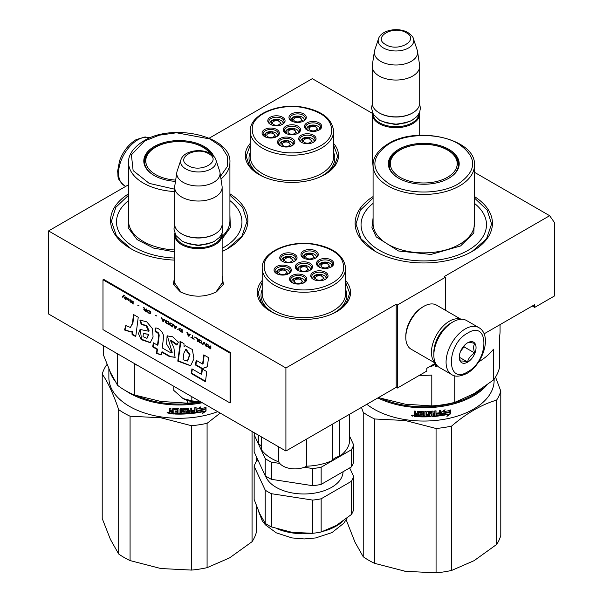 <?xml version="1.0" encoding="UTF-8"?>
<svg xmlns="http://www.w3.org/2000/svg" width="603" height="603" viewBox="0 0 603 603"><rect width="100%" height="100%" fill="white"/><g stroke="black" fill="none" stroke-linecap="round" stroke-linejoin="round"><path stroke-width="0.9" d="M222.138 276.023L223.404 284.443L216.462 291.875C204.425 297.588 192.387 297.588 180.35 291.875L173.4 284.435L174.674 276.023M474.463 172.3L549.65 215.701L444.155 276.611L445.353 277.297L397.4 304.982L396.201 304.289L285.912 367.966L48.557 230.926L128.537 184.752M372.255 113.289L312.286 78.661L209.203 138.185M373.084 167.016L372.232 155.039M333.617 143.461A46.619 26.916 180 0 1 324.874 174.523L324.874 174.523A46.619 26.916 180 0 1 258.943 174.523A46.619 26.916 180 0 1 250.207 143.461M345.602 280.493A46.619 26.916 180 0 1 336.866 311.563L336.866 311.563A46.619 26.916 180 0 1 270.928 311.563A46.619 26.916 180 0 1 262.192 280.493M474.463 196.578A68.659 39.64 180 0 1 472.33 251.345L472.33 251.345A68.659 39.64 180 0 1 375.224 251.345A68.659 39.64 180 0 1 373.084 196.578M229.916 193.812A68.659 39.64 180 0 1 227.776 248.579L227.776 248.579A68.659 39.64 180 0 1 222.138 251.489M174.674 260.104A68.659 39.64 180 0 1 130.67 248.579A68.659 39.64 180 0 1 128.537 193.812M549.65 215.701L554.443 222.522L554.443 295.99L534.665 307.409L534.665 304.643L484.073 333.843M285.912 367.966L285.912 451.021L48.557 313.982L48.557 230.926M285.912 451.021L396.201 387.345L396.201 304.289M396.201 387.345L397.4 388.038L397.4 304.982M445.353 310.228L445.353 277.297M397.4 388.038L426.773 371.079L426.773 368.312L435.509 363.27M373.084 165.719L372.232 160.594M180.975 292.221L174.569 282.837L174.674 281.571M222.138 281.571L222.243 282.837L215.844 292.221M534.665 307.409L532.268 306.023M229.916 195.229L242.61 207.326L247.034 221.241L241.954 236.112L227.474 248.753M130.972 248.753L116.492 236.112L111.412 221.241L115.836 207.326L128.537 195.229M345.602 282.325L349.672 293.216L346.265 303.219L336.564 311.736M271.237 311.736L261.529 303.219L258.122 293.216L262.192 282.325M333.617 145.285L337.68 156.185L334.281 166.179L324.572 174.697M259.245 174.697L249.536 166.179L246.137 156.185L250.207 145.285M474.463 198.003L487.164 210.093L491.588 224.007L486.508 238.878L472.028 251.519M375.526 251.519L361.046 238.878L355.966 224.007L360.39 210.093L373.084 198.003M478.812 327.587L466.586 320.532A27.127 15.663 120 0 0 453.026 321.874L452.069 322.424A25.771 14.879 120 0 0 433.843 353.984L433.843 355.092A27.127 15.663 120 0 0 439.466 367.513L451.692 374.569C455.122 377.033 460.202 376.641 466.948 373.393C482.724 364.762 492.726 335.509 478.812 327.587A27.127 15.663 120 0 0 465.252 328.929A27.127 15.663 120 0 0 447.532 352.838A27.127 15.663 120 0 0 451.692 374.569M452.069 322.424L453.026 321.874A27.127 15.663 120 0 0 433.843 355.092M467.649 371.84C489.304 360.541 489.304 319.386 467.649 333.082C446.001 344.388 446.001 385.543 467.649 371.84M467.649 362.154A11.864 6.852 120 0 0 476.046 347.622A11.864 6.852 120 0 0 467.649 342.775A11.864 6.852 120 0 0 459.26 357.308A11.864 6.852 120 0 0 467.649 362.154M459.282 356.599L460.375 361.363C461.287 360.722 463.684 360.933 467.566 362.004C468.478 358.167 470.875 355.182 474.757 353.056C473.272 349.001 473.272 345.805 474.757 343.469C470.875 342.398 468.478 342.18 467.566 342.821M474.757 353.056L464.054 346.876L464.054 345.783M460.7 351.052L464.054 346.876M467.566 362.004L459.343 357.255M460.707 351.036A10.176 5.872 120 0 0 462.938 347.162M451.33 322.869A23.736 13.703 120 0 0 450.629 323.253A23.736 13.703 120 0 0 433.843 352.325A23.736 13.703 120 0 0 433.859 353.132M460.782 319.289A25.432 14.683 120 0 0 449.431 321.18A25.432 14.683 120 0 0 431.447 352.325A25.432 14.683 120 0 0 435.479 363.104M461.024 319.273L436.489 305.11A25.432 14.683 120 0 0 423.773 306.369L422.575 307.063A23.736 13.703 120 0 0 405.796 336.127L405.796 337.514A25.432 14.683 120 0 0 411.058 349.152L435.592 363.315M422.575 307.063L423.773 306.369A25.432 14.683 120 0 0 405.796 337.514M419.56 112.49A23.736 13.703 180 0 1 419.696 113.959A23.736 13.703 180 0 1 405.05 126.622A23.736 13.703 180 0 1 379.181 123.653A23.736 13.703 -0 0 1 372.232 113.959A23.736 13.703 -0 0 1 372.368 112.49M419.017 113.643A23.057 13.311 180 0 1 404.598 125.748A23.057 13.311 180 0 1 379.664 122.824A23.057 13.311 -0 0 1 372.91 113.643M412.505 112.995A23.057 13.311 180 0 1 412.271 113.13A23.057 13.311 180 0 1 379.664 113.13L379.181 112.851L379.664 113.13M419.696 66.345L419.696 103.166A23.736 13.703 180 0 1 412.746 112.851A23.736 13.703 180 0 1 379.181 112.851L379.181 112.851A23.736 13.703 -0 0 1 372.232 103.166L372.232 66.345A23.736 13.703 -0 0 0 379.181 76.031A23.736 13.703 180 0 0 405.05 79.001A23.736 13.703 180 0 0 419.696 66.345A23.736 13.703 180 0 0 419.613 65.154L417.532 51.413A21.655 12.505 180 0 1 405.11 63.835A21.655 12.505 180 0 1 380.651 61.34A21.655 12.505 -0 0 1 374.395 51.413L372.322 65.154A23.736 13.703 -0 0 0 372.232 66.345M413.424 38.765C413.243 37.092 411.404 35.027 407.922 32.57C398.643 26.984 381.277 29.713 378.503 38.765A17.781 10.266 0 0 0 383.387 47.969A17.781 10.266 -0 0 0 404.304 49.778A17.781 10.266 -0 0 0 413.424 38.765L417.223 50.132A21.655 12.505 180 0 1 417.532 51.413M378.503 38.765L374.704 50.132A21.655 12.505 -0 0 0 374.395 51.413M222.002 233.467A23.736 13.703 180 0 1 222.138 234.944A23.736 13.703 180 0 1 207.485 247.599A23.736 13.703 180 0 1 181.624 244.63A23.736 13.703 -0 0 1 174.674 234.944A23.736 13.703 -0 0 1 174.81 233.467M221.459 234.62A23.057 13.311 180 0 1 207.04 246.733A23.057 13.311 180 0 1 182.098 243.8A23.057 13.311 -0 0 1 175.352 234.62M214.947 233.972A23.057 13.311 180 0 1 214.706 234.115A23.057 13.311 180 0 1 182.098 234.115L181.624 233.836L182.098 234.115M222.138 187.322L222.138 224.143A23.736 13.703 180 0 1 215.188 233.836A23.736 13.703 180 0 1 181.624 233.836L181.624 233.836A23.736 13.703 -0 0 1 174.674 224.143L174.674 187.322A23.736 13.703 -0 0 0 181.624 197.015A23.736 13.703 180 0 0 207.485 199.985A23.736 13.703 180 0 0 222.138 187.322A23.736 13.703 180 0 0 222.047 186.131L219.974 172.398A21.655 12.505 180 0 1 207.553 184.812A21.655 12.505 180 0 1 183.093 182.325A21.655 12.505 -0 0 1 176.837 172.398L174.757 186.131A23.736 13.703 -0 0 0 174.674 187.322M215.866 159.75C215.686 158.069 213.846 156.004 210.357 153.546C201.078 147.969 183.719 150.697 180.945 159.75A17.781 10.266 0 0 0 185.83 168.953A17.781 10.266 -0 0 0 206.746 170.762A17.781 10.266 -0 0 0 215.866 159.75L219.665 171.116A21.655 12.505 180 0 1 219.974 172.398M180.945 159.75L177.146 171.116A21.655 12.505 -0 0 0 176.837 172.398M173.822 386.304L173.822 390.442L183.011 398.53A22.04 12.723 0 0 0 201.101 402.05M183.011 398.53L191.822 400.829L201.003 401.997M191.822 396.691L191.822 400.829M500.068 324.618L500.068 331.288A76.287 44.049 180 0 1 499.646 335.924L499.646 366.745A76.287 44.049 0 0 1 493.488 379.996L474.124 393.578L454.76 402.359A76.287 44.049 180 0 1 431.801 405.909L405.344 404.214L378.888 397.724A76.287 44.049 180 0 1 378.511 397.565M431.801 405.909L431.801 375.089A76.287 44.049 180 0 1 419.53 375.262M378.888 397.339L378.888 397.724M478.669 361.875A76.287 44.049 180 0 0 493.488 349.175L493.488 379.996M454.76 375.79L454.76 402.359M373.084 203.369A62.727 36.218 180 0 0 383.003 252.22A62.727 36.218 180 0 0 468.132 250.305A62.727 36.218 0 0 0 474.463 203.369M389.139 166.006A34.755 20.065 180 0 1 389.508 164.31M448.587 178.398A34.755 20.065 0 0 0 458.529 164.348A34.755 20.065 0 0 0 437.077 145.805A34.755 20.065 0 0 0 399.201 150.162A34.755 20.065 0 0 0 389.018 164.348A34.755 20.065 0 0 0 398.96 178.398M458.039 164.31A34.755 20.065 180 0 1 458.408 166.006M448.828 178.262A35.434 20.457 0 0 0 448.828 178.254A35.434 20.457 0 0 0 448.828 149.325A35.434 20.457 0 0 0 398.719 149.325A35.434 20.457 0 0 0 398.719 178.254A35.434 20.457 0 0 0 448.828 178.262M458.423 183.794C477.455 170.423 477.41 157.066 458.288 143.718C440.213 132.818 407.1 132.864 389.131 143.793C370.099 157.164 370.144 170.521 389.259 183.87C407.334 194.769 440.446 194.724 458.423 183.794M474.463 217.887L473.822 232.954L460.579 245.949L430.994 254.458L398.5 250.969L376.197 236.881L371.961 227.527L373.084 217.887M434.688 363.745L434.688 364.242L430.964 366.27M434.786 363.684L434.688 364.242M432.245 364.868L431.024 366.654L434.786 364.627M435.562 363.3L435.562 366.496L436.806 366.375L436.806 365.207M436.693 365.064L436.693 365.991L435.456 366.111M436.067 428.484L436.067 572.85L405.344 571.297L374.621 563.345L374.621 418.979L405.344 420.532L436.067 428.484A77.983 45.021 -0 0 0 451.632 426.08C466.624 413.191 481.624 404.538 496.616 400.106A77.983 45.021 0 0 0 500.784 391.121L495.538 377.056M374.621 563.345A77.983 45.021 180 0 1 363.232 556.765L355.001 542.225L346.763 521.293L346.763 518.776M363.232 556.765L363.232 412.399L361.468 407.402M436.067 572.85A77.983 45.021 0 0 0 451.632 570.446L474.124 560.654L496.616 544.471L496.616 400.106M451.632 570.446L451.632 426.08M496.616 544.471A77.983 45.021 0 0 0 500.784 535.487L500.784 391.121M482.294 388.422A69.677 40.228 -0 0 1 405.744 405.442A69.677 40.228 180 0 1 381.541 398.575M377.877 397.927A70.355 40.62 180 0 0 405.563 406.377A70.355 40.62 -0 0 0 486.757 385.242M494.128 379.144L494.128 380.425A70.355 40.62 -0 0 1 405.563 419.665A70.355 40.62 180 0 1 366.85 404.296M374.621 418.979A77.983 45.021 180 0 1 363.232 412.399M405.344 571.297A71.207 41.11 180 0 1 404.605 571.177M444.162 411.171A69.677 40.228 -0 0 1 443.687 411.254L443.883 411.63L445.067 409.708L441.396 412.083L441.396 415.603L442.7 413.515A70.355 40.62 -0 0 0 449.16 412.271L450.064 409.957M442.7 413.515L442.519 413.138A69.677 40.228 -0 0 0 448.918 411.909M441.223 415.218L442.519 413.138M443.687 411.254L444.343 410.183M443.883 411.63A70.355 40.62 -0 0 0 450.32 410.319L449.047 412.075L450.328 409.897M448.135 414.382L446.936 416.372L450.584 413.801L450.584 410.259L449.295 412.437A70.355 40.62 -0 0 1 442.836 413.688L441.66 415.557A70.355 40.62 -0 0 0 448.135 414.382L447.901 414.012A69.677 40.228 -0 0 1 441.946 415.113M418.271 416.379A69.677 40.228 -0 0 1 414.789 416.168L414.698 416.552L414.163 416.085L414.163 414.547L414.954 413.975L414.163 413.274L414.261 411.065M414.163 413.274L414.163 411.058L415.437 411.156L415.437 413.108L415.972 413.568L417.246 413.643L417.246 411.691L417.773 411.291A70.355 40.62 -0 0 0 423.035 411.434L423.57 411.872L423.57 415.866L424.829 415.866L424.829 411.434L426.08 411.419L426.057 415.459A69.677 40.228 -0 0 0 426.08 415.459M417.261 411.6L417.773 411.291M426.08 415.844A70.355 40.62 -0 0 0 429.705 415.723L429.645 414.314A69.677 40.228 -0 0 1 427.369 414.397L426.849 413.982M429.705 414.698A70.355 40.62 -0 0 1 427.406 414.789L427.369 414.397M427.406 414.789L426.879 414.374L426.879 411.826L427.406 411.389A70.355 40.62 -0 0 0 432.607 411.118L433.127 411.51L433.037 413.07A69.677 40.228 -0 0 0 433.127 413.063M433.127 413.462A70.355 40.62 -0 0 0 434.771 413.319L434.771 410.937L436.014 410.824L436.014 415.248L435.894 410.831M436.014 415.248A70.355 40.62 -0 0 0 439.195 414.879L439.24 413.447A69.677 40.228 -0 0 1 436.519 413.779M440.461 410.281L440.627 415.279L440.627 410.259L439.391 410.424L439.391 412.806A70.355 40.62 -0 0 1 436.519 413.145L436.519 414.171A70.355 40.62 -0 0 0 439.391 413.831M432.517 416.183L432.607 416.575A70.355 40.62 -0 0 0 440.107 415.784L439.949 415.407A69.677 40.228 -0 0 1 432.517 416.183L432.004 415.791M428.326 411.985L428.371 412.377A70.355 40.62 -0 0 0 431.884 412.196L431.801 411.804A69.677 40.228 -0 0 1 428.326 411.985L428.326 413.341M428.371 412.377L428.371 413.733A70.355 40.62 -0 0 0 430.67 413.628L431.168 413.907M430.67 413.628L431.19 414.027L431.19 416.236L430.67 416.696L430.602 416.311A69.677 40.228 -0 0 1 419.341 416.424L419.341 415.791M430.67 416.696A70.355 40.62 -0 0 1 419.296 416.809L419.341 416.424M419.296 416.809L419.296 415.784A70.355 40.62 -0 0 0 422.032 415.859L422.251 414.442A69.677 40.228 -0 0 1 419.952 414.389L419.952 413.764M422.236 414.834A70.355 40.62 -0 0 1 419.914 414.781L419.952 414.389M418.527 411.962L418.474 412.346A70.355 40.62 -0 0 0 422.032 412.452L422.047 412.06A69.677 40.228 -0 0 1 418.527 411.962L418.278 412.475M414.698 416.552A70.355 40.62 -0 0 0 418.271 416.771L418.474 412.346M415.648 415.595A70.355 40.62 -0 0 0 417.246 415.693L417.246 414.668A70.355 40.62 -0 0 1 415.437 414.562L415.648 415.595M417.246 415.301A69.677 40.228 -0 0 0 417.306 415.301L417.306 414.276A69.677 40.228 -0 0 1 415.52 414.171L415.52 414.562M417.246 415.693L417.306 415.301M433.233 415.105L433.037 414.095A69.677 40.228 -0 0 0 434.665 413.96L434.665 414.359M422.236 413.417A69.677 40.228 -0 0 0 422.251 413.417L422.047 412.06M422.047 415.467L422.251 414.442M431.115 413.809L431.115 415.851L430.602 416.311M432.004 412.218L431.801 411.804M440.461 414.902L439.949 415.407M433.037 413.07L433.037 411.276M429.849 414.743L429.645 414.314M426.057 415.459L426.057 411.419M417.246 413.251L417.306 411.495M414.261 414.163L415.045 413.583L414.261 412.889M414.789 416.168L414.261 415.693L414.261 414.253M414.954 413.975L415.045 413.583M413.304 415.746L411.578 415.588L413.281 415.882M413.296 415.686L412.708 415.98M412.656 415.98L411.698 415.248M440.627 415.279L440.107 415.784M432.607 416.575L432.08 416.183L431.884 412.196M419.914 414.781L419.914 413.756A70.355 40.62 -0 0 0 422.236 413.809L422.032 412.452M450.584 413.801L450.328 410.696M447.479 415.467L450.328 413.439M441.486 415.181L442.647 413.311M412.701 415.037L412.656 416.183L412.761 415.06M433.331 415.49L434.575 415.392L434.771 414.344A70.355 40.62 -0 0 1 433.127 414.487L433.331 415.49M447.426 177.32A33.451 19.311 180 0 1 404.575 179.475A33.451 19.311 180 0 1 393.473 155.484A33.451 19.311 180 0 1 400.121 150.004A33.451 19.311 0 0 1 454.074 155.484A33.451 19.311 0 0 1 447.426 177.32M389.387 167.235A34.416 19.869 180 0 1 389.357 166.503C389.432 162.426 390.804 158.747 393.473 155.484M458.167 167.235A34.416 19.869 0 0 0 458.19 166.503C458.122 162.426 456.75 158.747 454.074 155.484M277.493 135.901A6.784 3.912 0 0 0 277.501 135.818C277.365 133.768 275.661 132.411 272.398 131.748C267.724 131.266 264.905 132.622 263.933 135.818A6.784 3.912 0 0 0 263.941 135.901M276.046 136.979L272.3 131.861L265.9 133.097L265.388 136.979M269.707 137.439A3.897 2.254 180 0 1 266.82 135.268A3.897 2.254 180 0 1 271.727 133.09A3.897 2.254 0 0 1 274.614 135.268A3.897 2.254 0 0 1 269.707 137.439M298.689 132.592A6.784 3.912 0 0 0 298.689 132.509C298.553 130.459 296.857 129.102 293.593 128.439C288.92 127.957 286.101 129.313 285.129 132.509A6.784 3.912 0 0 0 285.129 132.592M297.241 133.67L293.488 128.552L287.096 129.788L286.576 133.67M290.902 134.13A3.897 2.254 180 0 1 288.008 131.959A3.897 2.254 180 0 1 292.922 129.781A3.897 2.254 0 0 1 295.809 131.959A3.897 2.254 0 0 1 290.902 134.13M314.178 141.577A6.784 3.912 0 0 0 314.178 141.494C314.042 139.444 312.346 138.087 309.083 137.416C304.409 136.941 301.59 138.298 300.618 141.494A6.784 3.912 0 0 0 300.618 141.577M312.731 142.655L308.977 137.537L302.585 138.773L302.065 142.655M306.392 143.115A3.897 2.254 180 0 1 303.497 140.936A3.897 2.254 180 0 1 308.404 138.765A3.897 2.254 0 0 1 311.299 140.936A3.897 2.254 0 0 1 306.392 143.115M304.394 120.299A6.784 3.912 0 0 0 304.394 120.223C304.259 118.173 302.563 116.816 299.299 116.145C294.626 115.663 291.807 117.027 290.834 120.223A6.784 3.912 0 0 0 290.834 120.299M302.947 121.384L299.194 116.266L292.802 117.502L292.282 121.384M296.608 121.844A3.897 2.254 180 0 1 293.714 119.665A3.897 2.254 180 0 1 298.621 117.495A3.897 2.254 0 0 1 301.515 119.665A3.897 2.254 0 0 1 296.608 121.844M283.199 123.607A6.784 3.912 0 0 0 283.199 123.525C283.071 121.482 281.367 120.125 278.104 119.454C273.43 118.972 270.611 120.329 269.639 123.525A6.784 3.912 0 0 0 269.639 123.607M281.752 124.693L277.998 119.567L271.606 120.811L271.086 124.685M275.413 125.145A3.897 2.254 180 0 1 272.518 122.974A3.897 2.254 180 0 1 277.433 120.796A3.897 2.254 0 0 1 280.32 122.974A3.897 2.254 0 0 1 275.413 125.145M319.884 129.283A6.784 3.912 0 0 0 319.884 129.2C319.748 127.158 318.052 125.793 314.789 125.13C310.115 124.648 307.289 126.004 306.324 129.2A6.784 3.912 0 0 0 306.324 129.283M318.429 130.361L314.683 125.243L308.291 126.479L307.771 130.361M312.09 130.821A3.897 2.254 180 0 1 309.203 128.65A3.897 2.254 180 0 1 314.11 126.472A3.897 2.254 0 0 1 317.005 128.65A3.897 2.254 0 0 1 312.09 130.821M292.983 144.886A6.784 3.912 0 0 0 292.99 144.803C292.854 142.753 291.151 141.396 287.887 140.725C283.214 140.25 280.395 141.607 279.423 144.803A6.784 3.912 0 0 0 279.423 144.886M291.535 145.964L287.782 140.846L281.39 142.082L280.877 145.964M285.196 146.423A3.897 2.254 180 0 1 282.31 144.245A3.897 2.254 180 0 1 287.216 142.074A3.897 2.254 0 0 1 290.103 144.245A3.897 2.254 0 0 1 285.196 146.423M286.176 133.482A7.628 4.402 180 0 1 284.284 130.572A7.628 4.402 180 0 1 284.541 129.434A7.628 4.402 180 0 1 292.907 126.208A7.628 4.402 180 0 1 299.54 130.572A7.628 4.402 180 0 1 299.276 131.71A7.628 4.402 180 0 1 297.641 133.482M283.561 128.447A8.646 4.99 180 0 1 294.151 124.919A8.646 4.99 180 0 1 300.264 131.032A8.646 4.99 180 0 1 298.025 133.271A8.646 4.99 180 0 1 285.799 133.271A8.646 4.99 180 0 1 283.561 128.447M291.882 121.188A7.628 4.402 180 0 1 289.983 118.278A7.628 4.402 180 0 1 290.247 117.14A7.628 4.402 180 0 1 298.613 113.914A7.628 4.402 180 0 1 305.246 118.278A7.628 4.402 180 0 1 304.982 119.424A7.628 4.402 180 0 1 303.347 121.188M289.259 116.16A8.646 4.99 180 0 1 299.849 112.633A8.646 4.99 180 0 1 305.962 118.746A8.646 4.99 180 0 1 303.731 120.984A8.646 4.99 180 0 1 291.498 120.984A8.646 4.99 180 0 1 289.259 116.16M307.372 130.173A7.628 4.402 180 0 1 305.472 127.263A7.628 4.402 180 0 1 305.736 126.125A7.628 4.402 180 0 1 314.095 122.899A7.628 4.402 180 0 1 320.728 127.263A7.628 4.402 180 0 1 320.472 128.401A7.628 4.402 180 0 1 318.836 130.173M304.749 125.145A8.646 4.99 180 0 1 315.339 121.61A8.646 4.99 180 0 1 321.452 127.723A8.646 4.99 180 0 1 319.213 129.962A8.646 4.99 180 0 1 306.987 129.962A8.646 4.99 180 0 1 304.749 125.145M282.151 124.497A7.628 4.402 0 0 0 283.787 122.733A7.628 4.402 0 0 0 284.051 121.587A7.628 4.402 0 0 0 277.418 117.223A7.628 4.402 0 0 0 269.051 120.449A7.628 4.402 0 0 0 268.795 121.587A7.628 4.402 0 0 0 270.687 124.497M284.774 122.055A8.646 4.99 0 0 0 278.661 115.934A8.646 4.99 0 0 0 268.071 119.469A8.646 4.99 0 0 0 270.31 124.286A8.646 4.99 0 0 0 282.536 124.286A8.646 4.99 0 0 0 284.774 122.055M291.935 145.768A7.628 4.402 0 0 0 293.578 144.004A7.628 4.402 0 0 0 293.834 142.866A7.628 4.402 0 0 0 287.201 138.494A7.628 4.402 0 0 0 278.835 141.72A7.628 4.402 0 0 0 278.578 142.866A7.628 4.402 0 0 0 280.47 145.768M277.855 140.74A8.646 4.99 0 0 0 280.094 145.564A8.646 4.99 0 0 0 292.319 145.564A8.646 4.99 0 0 0 294.558 143.326A8.646 4.99 0 0 0 288.445 137.213A8.646 4.99 0 0 0 277.855 140.74M313.13 142.459A7.628 4.402 0 0 0 314.766 140.695A7.628 4.402 0 0 0 315.03 139.557A7.628 4.402 0 0 0 308.397 135.185A7.628 4.402 0 0 0 300.03 138.419A7.628 4.402 0 0 0 299.766 139.557A7.628 4.402 0 0 0 301.666 142.459M299.05 137.431A8.646 4.99 0 0 0 301.281 142.255A8.646 4.99 0 0 0 313.515 142.255A8.646 4.99 0 0 0 315.753 140.017A8.646 4.99 0 0 0 309.633 133.904A8.646 4.99 0 0 0 299.05 137.431M264.988 136.791A7.628 4.402 180 0 1 263.089 133.881A7.628 4.402 180 0 1 263.345 132.743A7.628 4.402 180 0 1 271.712 129.517A7.628 4.402 180 0 1 278.345 133.881A7.628 4.402 180 0 1 278.089 135.019A7.628 4.402 180 0 1 276.445 136.791M279.068 134.341A8.646 4.99 180 0 1 276.83 136.579A8.646 4.99 180 0 1 264.604 136.579A8.646 4.99 180 0 1 262.365 131.756A8.646 4.99 180 0 1 272.955 128.228A8.646 4.99 180 0 1 279.068 134.341M302.269 107.432C280.463 103.656 255.649 112.836 252.476 125.846C250.524 138.894 260.217 147.629 281.556 152.054C303.354 155.823 328.168 146.65 331.349 133.64C333.301 120.592 323.607 111.857 302.269 107.432M250.207 152.476A42.888 24.761 0 0 0 249.016 158.257A42.888 24.761 0 0 0 263.82 176.973M250.207 131.13L250.207 156.576A41.705 24.075 0 0 0 281.119 179.837A41.705 24.075 180 0 0 333.617 156.576L333.617 131.13C332.185 118.716 321.821 110.718 302.525 107.138C277.553 102.796 249.514 114.872 250.207 131.13A41.705 24.075 0 0 0 281.119 154.383A41.705 24.075 0 0 0 333.617 131.13M333.617 152.476A42.888 24.761 180 0 1 334.801 158.257A42.888 24.761 180 0 1 319.997 176.973M289.485 272.94A6.784 3.912 0 0 0 289.485 272.858C289.35 270.807 287.654 269.451 284.39 268.78C279.717 268.305 276.898 269.662 275.925 272.858A6.784 3.912 0 0 0 275.925 272.94M288.038 274.018L284.284 268.9L277.893 270.136L277.372 274.018M281.699 274.478A3.897 2.254 180 0 1 278.805 272.3A3.897 2.254 180 0 1 283.712 270.129A3.897 2.254 0 0 1 286.606 272.3A3.897 2.254 0 0 1 281.699 274.478M310.681 269.631A6.784 3.912 0 0 0 310.681 269.549C310.545 267.498 308.842 266.142 305.578 265.471C300.912 264.996 298.086 266.353 297.113 269.549A6.784 3.912 0 0 0 297.121 269.631M309.226 270.709L305.48 265.591L299.08 266.827L298.568 270.709M302.887 271.169A3.897 2.254 180 0 1 300 268.991A3.897 2.254 180 0 1 304.907 266.82A3.897 2.254 0 0 1 307.794 268.991A3.897 2.254 0 0 1 302.887 271.169M326.163 278.609A6.784 3.912 0 0 0 326.17 278.533C326.035 276.483 324.331 275.126 321.067 274.455C316.394 273.981 313.575 275.337 312.603 278.533A6.784 3.912 0 0 0 312.603 278.609M324.716 279.694L320.969 274.576L314.57 275.812L314.057 279.694M318.376 280.154A3.897 2.254 180 0 1 315.49 277.975A3.897 2.254 180 0 1 320.397 275.805A3.897 2.254 0 0 1 323.283 277.975A3.897 2.254 0 0 1 318.376 280.154M316.379 257.338A6.784 3.912 0 0 0 316.387 257.255C316.251 255.212 314.547 253.855 311.284 253.185C306.61 252.702 303.791 254.059 302.819 257.255A6.784 3.912 0 0 0 302.819 257.338M314.932 258.416L311.178 253.298L304.786 254.534L304.274 258.416M308.593 258.875A3.897 2.254 180 0 1 305.706 256.705A3.897 2.254 180 0 1 310.613 254.526A3.897 2.254 0 0 1 313.5 256.705A3.897 2.254 0 0 1 308.593 258.875M295.191 260.647A6.784 3.912 0 0 0 295.191 260.564C295.055 258.521 293.36 257.157 290.096 256.494C285.423 256.011 282.596 257.368 281.631 260.564A6.784 3.912 0 0 0 281.631 260.647M293.736 261.725L289.99 256.607L283.598 257.843L283.078 261.725M287.397 262.184A3.897 2.254 180 0 1 284.51 260.014A3.897 2.254 180 0 1 289.417 257.835A3.897 2.254 0 0 1 292.312 260.014A3.897 2.254 0 0 1 287.397 262.184M331.869 266.322A6.784 3.912 0 0 0 331.869 266.24C331.74 264.189 330.037 262.833 326.773 262.169C322.1 261.687 319.281 263.044 318.309 266.24A6.784 3.912 0 0 0 318.309 266.322M330.421 267.4L326.668 262.282L320.276 263.519L319.756 267.4M324.082 267.86A3.897 2.254 180 0 1 321.188 265.689A3.897 2.254 180 0 1 326.102 263.511A3.897 2.254 0 0 1 328.989 265.689A3.897 2.254 0 0 1 324.082 267.86M304.975 281.918A6.784 3.912 0 0 0 304.975 281.842C304.839 279.792 303.143 278.435 299.879 277.764C295.206 277.282 292.38 278.646 291.415 281.842A6.784 3.912 0 0 0 291.415 281.918M303.52 283.003L299.774 277.885L293.382 279.121L292.862 283.003M297.181 283.463A3.897 2.254 180 0 1 294.294 281.284A3.897 2.254 180 0 1 299.201 279.114A3.897 2.254 0 0 1 302.095 281.284A3.897 2.254 0 0 1 297.181 283.463M298.168 270.513A7.628 4.402 180 0 1 296.269 267.611A7.628 4.402 180 0 1 296.525 266.473A7.628 4.402 180 0 1 304.892 263.24A7.628 4.402 180 0 1 311.525 267.611A7.628 4.402 180 0 1 311.269 268.75A7.628 4.402 180 0 1 309.633 270.513M295.545 265.486A8.646 4.99 180 0 1 306.136 261.958A8.646 4.99 180 0 1 312.248 268.071A8.646 4.99 180 0 1 310.01 270.31A8.646 4.99 180 0 1 297.784 270.31A8.646 4.99 180 0 1 295.545 265.486M303.867 258.227A7.628 4.402 180 0 1 301.975 255.318A7.628 4.402 180 0 1 302.231 254.18A7.628 4.402 180 0 1 310.598 250.954A7.628 4.402 180 0 1 317.231 255.318A7.628 4.402 180 0 1 316.974 256.456A7.628 4.402 180 0 1 315.331 258.227M301.251 253.2A8.646 4.99 180 0 1 311.841 249.665A8.646 4.99 180 0 1 317.954 255.778A8.646 4.99 180 0 1 315.716 258.016A8.646 4.99 180 0 1 303.49 258.016A8.646 4.99 180 0 1 301.251 253.2M319.356 267.212A7.628 4.402 180 0 1 317.464 264.302A7.628 4.402 180 0 1 317.721 263.164A7.628 4.402 180 0 1 326.087 259.938A7.628 4.402 180 0 1 332.72 264.302A7.628 4.402 180 0 1 332.457 265.441A7.628 4.402 180 0 1 330.821 267.212M316.741 262.177A8.646 4.99 180 0 1 327.331 258.649A8.646 4.99 180 0 1 333.444 264.762A8.646 4.99 180 0 1 331.205 267.001A8.646 4.99 180 0 1 318.979 267.001A8.646 4.99 180 0 1 316.741 262.177M294.143 261.536A7.628 4.402 0 0 0 295.779 259.765A7.628 4.402 0 0 0 296.035 258.627A7.628 4.402 0 0 0 289.402 254.262A7.628 4.402 0 0 0 281.043 257.489A7.628 4.402 0 0 0 280.779 258.627A7.628 4.402 0 0 0 282.679 261.536M296.759 259.086A8.646 4.99 0 0 0 290.646 252.974A8.646 4.99 0 0 0 280.056 256.509A8.646 4.99 0 0 0 282.294 261.325A8.646 4.99 0 0 0 294.52 261.325A8.646 4.99 0 0 0 296.759 259.086M303.927 282.807A7.628 4.402 0 0 0 305.563 281.043A7.628 4.402 0 0 0 305.819 279.898A7.628 4.402 0 0 0 299.186 275.533A7.628 4.402 0 0 0 290.827 278.759A7.628 4.402 0 0 0 290.563 279.898A7.628 4.402 0 0 0 292.463 282.807M289.839 277.779A8.646 4.99 0 0 0 292.078 282.603A8.646 4.99 0 0 0 304.304 282.603A8.646 4.99 0 0 0 306.543 280.365A8.646 4.99 0 0 0 300.43 274.252A8.646 4.99 0 0 0 289.839 277.779M325.115 279.498A7.628 4.402 0 0 0 326.758 277.734A7.628 4.402 0 0 0 327.014 276.596A7.628 4.402 0 0 0 320.381 272.224A7.628 4.402 0 0 0 312.015 275.45A7.628 4.402 0 0 0 311.759 276.596A7.628 4.402 0 0 0 313.658 279.498M311.035 274.471A8.646 4.99 0 0 0 313.274 279.295A8.646 4.99 0 0 0 325.499 279.295A8.646 4.99 0 0 0 327.738 277.056A8.646 4.99 0 0 0 321.625 270.943A8.646 4.99 0 0 0 311.035 274.471M276.973 273.822A7.628 4.402 180 0 1 275.074 270.92A7.628 4.402 180 0 1 275.337 269.775A7.628 4.402 180 0 1 283.704 266.549A7.628 4.402 180 0 1 290.337 270.92A7.628 4.402 180 0 1 290.073 272.059A7.628 4.402 180 0 1 288.438 273.822M291.053 271.38A8.646 4.99 180 0 1 288.822 273.619A8.646 4.99 180 0 1 276.589 273.619A8.646 4.99 180 0 1 274.35 268.795A8.646 4.99 180 0 1 284.94 265.267A8.646 4.99 180 0 1 291.053 271.38M314.253 244.464C292.455 240.695 267.642 249.876 264.461 262.885C262.509 275.925 272.202 284.661 293.54 289.093C315.339 292.862 340.16 283.681 343.333 270.672C345.285 257.632 335.592 248.896 314.253 244.464M262.192 289.508A42.888 24.761 0 0 0 261.009 295.297A42.888 24.761 0 0 0 275.805 314.012M262.192 268.162L262.192 293.616A41.705 24.075 0 0 0 293.103 316.877A41.705 24.075 180 0 0 345.602 293.616L345.602 268.162C344.17 255.747 333.806 247.758 314.51 244.177C289.538 239.836 261.506 251.911 262.192 268.162A41.705 24.075 0 0 0 293.103 291.422A41.705 24.075 0 0 0 345.602 268.162M345.602 289.508A42.888 24.761 180 0 1 346.793 295.297A42.888 24.761 180 0 1 331.989 314.012M332.494 424.128L332.494 460.443A45.775 26.426 180 0 1 306.626 466.187A16.952 9.791 180 0 1 278.684 461.868A45.775 26.426 180 0 1 261.257 449.423L261.257 436.783M339.64 420.005L339.64 456.32A10.846 6.264 0 0 0 332.494 460.443M306.626 439.059L306.626 466.187M278.684 446.846L278.684 461.868M258.122 434.974L258.122 439.813A45.775 26.426 0 0 0 258.649 443.793L258.649 435.276M261.257 446.665A10.846 6.264 0 0 0 258.649 443.793M349.672 414.208L349.672 439.813A45.775 26.426 180 0 1 339.64 456.32M335.939 525.68A45.775 26.426 0 0 0 336.263 525.492L351.383 514.525A50.524 29.17 0 0 0 352.695 512.12A50.524 29.17 0 0 0 353.644 509.656L353.644 476.453L349.68 467.913M351.383 514.525L351.383 481.33A50.524 29.17 0 0 0 352.695 478.918A50.524 29.17 0 0 0 353.644 476.453M353.644 444.893L353.644 462.056A50.524 29.17 180 0 1 352.695 464.521A50.524 29.17 180 0 1 351.383 466.933L351.383 449.77A50.524 29.17 0 0 0 352.695 447.358A50.524 29.17 0 0 0 353.644 444.893L349.672 436.331M351.383 449.77L321.15 467.227L321.15 484.39L351.383 466.933M321.15 484.39A50.524 29.17 0 0 1 312.701 485.694L312.701 468.531A50.524 29.17 0 0 0 321.15 467.227M312.701 468.531L304.349 467.242M279.747 463.436L271.395 462.139L271.395 479.31L312.701 485.694M254.76 433.029A50.524 29.17 0 0 0 254.149 434.725L254.149 451.888L265.214 475.737L265.214 458.574A50.524 29.17 0 0 0 271.395 462.139M265.214 475.737A50.524 29.17 0 0 0 271.395 479.31M254.149 434.725L265.214 458.574M343.054 471.742A39.165 22.613 180 0 1 341.728 477.222A39.165 22.613 0 0 1 302.781 493.97A39.165 22.613 0 0 1 265.554 475.963M258.114 460.428L256.411 461.408A50.524 29.17 0 0 0 254.149 466.285L254.149 499.488L259.682 513.643L265.214 523.329A50.524 29.17 0 0 0 271.395 526.901L292.048 532.336L312.701 533.293A50.524 29.17 0 0 0 321.15 531.982L336.263 525.492M271.395 526.901L271.395 493.699L312.701 500.091A50.524 29.17 0 0 0 321.15 498.787L351.383 481.33M312.701 533.293L312.701 500.091M265.214 523.329L265.214 490.133A50.524 29.17 0 0 0 271.395 493.699M290.97 532.155A45.775 26.426 0 0 0 292.048 532.336M254.149 466.285L265.214 490.133M321.15 531.982L321.15 498.787M115.165 352.438A76.287 44.049 180 0 0 117.532 354.428L117.532 385.257L110.447 372.383L103.354 354.707L103.354 345.625M197.309 402.133A76.287 44.049 180 0 1 187.254 403.143L160.797 401.447L134.341 394.957A76.287 44.049 180 0 1 117.532 385.257M137.786 365.501A76.287 44.049 180 0 1 134.341 364.137L134.341 394.957M187.254 400.4L187.254 403.143M222.138 248.346A62.727 36.218 180 0 0 223.577 247.539A62.727 36.218 0 0 0 229.916 200.603M144.592 163.24A34.755 20.065 180 0 1 144.961 161.544M211.676 154.398A34.755 20.065 0 0 0 154.647 147.388A34.755 20.065 0 0 0 144.471 161.581A34.755 20.065 0 0 0 154.413 175.631M213.598 156.056A35.434 20.457 0 0 0 188.679 141.313A35.434 20.457 0 0 0 154.172 146.559A35.434 20.457 0 0 0 154.172 175.488A35.434 20.457 0 0 0 175.481 181.367M220.555 176.219L227.225 166.692L227.565 156.418L221.52 146.748L209.882 138.961L176.536 132.781L159.237 135.2L144.577 141.019L131.409 154.85L133.127 170.611L149.22 183.387L174.674 189.191M174.674 251.866L153.561 248.074L137.085 239.564L128.205 227.881L128.537 215.12M229.916 215.113L230.369 227.497L222.138 238.931M174.674 258.054A62.727 36.218 180 0 1 122.319 237.167A62.727 36.218 180 0 1 128.537 200.603M191.52 425.718L191.52 570.084L160.797 568.523L130.075 560.579L130.075 416.213L160.797 417.766L191.52 425.718A77.983 45.021 -0 0 0 207.085 423.306L220.223 413.093M130.075 560.579A77.983 45.021 180 0 1 118.678 553.999L110.447 539.459L102.216 518.52L102.216 374.154A77.983 45.021 180 0 1 106.384 365.169L107.085 364.581M118.678 553.999L118.678 409.633C113.191 393.578 107.703 381.752 102.216 374.154M191.52 570.084A77.983 45.021 0 0 0 207.085 567.672L229.57 557.888L252.062 541.705L252.062 431.477M207.085 567.672L207.085 423.306M252.062 541.705A77.983 45.021 0 0 0 256.237 532.72L256.237 505.322M256.237 461.702L256.237 456.381M200.761 402.073A69.677 40.228 -0 0 1 161.189 402.676A69.677 40.228 180 0 1 136.987 395.809M125.65 390.699A70.355 40.62 180 0 0 161.016 403.603A70.355 40.62 -0 0 0 202.299 402.744M114.457 380.237A70.355 40.62 180 0 1 109.806 370.973M217.728 411.653A70.355 40.62 -0 0 1 161.016 416.892A70.355 40.62 180 0 1 108.872 377.659L108.872 368.855M130.075 416.213A77.983 45.021 180 0 1 118.678 409.633M160.797 568.523A71.207 41.11 180 0 1 160.051 568.41M199.616 408.404A69.677 40.228 -0 0 1 199.133 408.487L199.329 408.857L200.513 406.935L196.842 409.316L196.842 412.829L198.146 410.749A70.355 40.62 -0 0 0 204.613 409.505L205.51 407.191M198.146 410.749L197.965 410.372A69.677 40.228 -0 0 0 204.364 409.143M196.668 412.452L197.965 410.372M199.133 408.487L199.789 407.417M199.329 408.857A70.355 40.62 -0 0 0 205.766 407.553L204.613 409.505M203.58 411.615L202.382 413.605L206.038 411.035L206.038 407.492L204.741 409.671A70.355 40.62 -0 0 1 198.281 410.914L197.113 412.791A70.355 40.62 -0 0 0 203.58 411.615L203.347 411.246A69.677 40.228 -0 0 1 197.392 412.339M173.724 413.605A69.677 40.228 -0 0 1 170.234 413.394L170.152 413.786L169.616 413.319L169.616 411.781L170.408 411.201L169.616 410.507L169.707 408.299M169.616 410.507L169.616 408.291L170.89 408.382L170.89 410.334L171.418 410.801L172.692 410.877L172.692 408.924L173.227 408.525A70.355 40.62 -0 0 0 178.488 408.668L179.016 409.098L179.016 413.1L180.274 413.093L180.274 408.668L181.533 408.653L181.511 412.686A69.677 40.228 -0 0 0 181.533 412.686M172.707 408.834L173.227 408.525M181.533 413.078A70.355 40.62 -0 0 0 185.151 412.957L185.098 411.54A69.677 40.228 -0 0 1 182.815 411.63L182.294 411.216M185.151 411.932A70.355 40.62 -0 0 1 182.852 412.022L182.815 411.63M182.852 412.022L182.325 411.608L182.325 409.06L182.852 408.615A70.355 40.62 -0 0 0 188.053 408.352L188.573 408.744L188.483 410.304A69.677 40.228 -0 0 0 188.573 410.296M188.573 410.688A70.355 40.62 -0 0 0 190.224 410.553L190.224 408.171L191.46 408.05L191.46 412.482L191.347 408.065M191.46 412.482A70.355 40.62 -0 0 0 194.641 412.113L194.694 410.681A69.677 40.228 -0 0 1 191.965 411.005M195.915 407.515L196.073 412.512L196.073 407.492L194.844 407.658L194.844 410.04A70.355 40.62 -0 0 1 191.965 410.379L191.965 411.404A70.355 40.62 -0 0 0 194.844 411.065M187.97 413.417L188.053 413.801A70.355 40.62 -0 0 0 195.56 413.017L195.402 412.633A69.677 40.228 -0 0 1 187.97 413.417L187.45 413.025M183.772 409.218L183.817 409.61A70.355 40.62 -0 0 0 187.329 409.422L187.254 409.038A69.677 40.228 -0 0 1 183.772 409.218L183.772 410.575M183.817 409.61L183.817 410.967A70.355 40.62 -0 0 0 186.116 410.854L186.621 411.14M186.116 410.854L186.636 411.254L186.636 413.47L186.116 413.929L186.048 413.537A69.677 40.228 -0 0 1 174.795 413.65L174.795 413.017M186.116 413.929A70.355 40.62 -0 0 1 174.749 414.042L174.795 413.65M174.749 414.042L174.749 413.017A70.355 40.62 -0 0 0 177.478 413.085L177.704 411.676A69.677 40.228 -0 0 1 175.398 411.623L175.398 410.99M177.689 412.068A70.355 40.62 -0 0 1 175.367 412.015L175.398 411.623M173.981 409.188L173.928 409.58A70.355 40.62 -0 0 0 177.478 409.686L177.501 409.294A69.677 40.228 -0 0 1 173.981 409.188L173.724 409.708M170.152 413.786A70.355 40.62 -0 0 0 173.724 413.997L173.928 409.58M171.094 412.829A70.355 40.62 -0 0 0 172.692 412.927L172.692 411.902A70.355 40.62 -0 0 1 170.89 411.789L171.094 412.829M172.692 412.535A69.677 40.228 -0 0 0 172.752 412.535L172.752 411.51A69.677 40.228 -0 0 1 170.966 411.404L170.966 411.796M172.692 412.927L172.752 412.535M188.686 412.339L188.483 411.329A69.677 40.228 -0 0 0 190.118 411.193L190.118 411.585M177.689 410.651A69.677 40.228 -0 0 0 177.704 410.651L177.501 409.294M177.501 412.701L177.704 411.676M186.568 411.042L186.568 413.078L186.048 413.537M187.45 409.452L187.254 409.038M195.915 412.135L195.402 412.633M188.483 410.304L188.483 408.51M185.294 411.977L185.098 411.54M181.511 412.686L181.511 408.653M172.692 410.485L172.752 408.728M169.707 411.389L170.491 410.816L169.707 410.115M170.234 413.394L169.707 412.927L169.707 411.487M170.408 411.201L170.491 410.816M168.75 412.98L167.023 412.821L168.734 413.115M168.75 412.919L168.162 413.213M168.101 413.213L167.144 412.482M196.073 412.512L195.56 413.017M188.053 413.801L187.533 413.409L187.329 409.422M175.367 412.015L175.367 410.99A70.355 40.62 -0 0 0 177.689 411.042L177.478 409.686M206.038 411.035L205.774 407.93M202.932 412.701L205.774 410.673M204.621 409.49L204.5 409.309A69.677 40.228 -0 0 0 204.5 409.309L205.774 407.131M196.94 412.414L198.101 410.537M168.154 412.264L168.101 413.417L168.214 412.286M188.777 412.723L190.02 412.618L190.224 411.578A70.355 40.62 -0 0 1 188.573 411.713L188.777 412.723M175.669 180.093A33.451 19.311 180 0 1 148.926 152.71A33.451 19.311 180 0 1 155.574 147.238A33.451 19.311 0 0 1 209.527 152.71A33.451 19.311 0 0 1 210.025 153.366L209.527 152.71M144.833 164.468A34.416 19.869 180 0 1 144.81 163.737C144.878 159.659 146.25 155.981 148.926 152.71M123.917 295.086L122.401 296.766L122.831 297.015M123.419 296.39L124.844 298.447L123.668 296.126L124.339 295.334L123.841 295.04L122.16 296.902L122.665 297.196L123.66 296.254L124.648 298.063M210.869 346.235L210.372 345.941L210.372 347.185L208.947 346.356L207.688 344.396L208.442 346.19L207.771 346.333L208.11 347.17L210.869 349.001L210.869 346.235M207.017 346.778L207.017 344.012L206.52 343.718L206.52 346.491L207.017 346.778M205.849 346.099L204.507 342.557L203.837 342.172L202.495 344.17L203 344.456L204.168 342.715L205.849 346.099M199.812 342.617L201.575 343.22L201.824 341.954L201.236 340.846L199.397 339.67L198.56 339.775L198.726 341.577L199.812 342.617L201.726 343.092M197.302 341.17L197.807 341.456L197.807 338.69L194.792 336.949L197.302 338.75L197.302 341.17L197.807 341.185M187.42 332.69L186.915 332.404L188.257 335.946L188.927 336.331L190.269 334.341L189.764 334.047L189.425 334.559L187.752 333.595L187.42 332.69M179.121 328.318L179.121 330.263L182.227 332.464L182.227 329.698L179.121 328.318M178.202 329.728L177.448 329.705L178.202 329.728M175.435 328.545L176.777 326.547L176.28 326.261L175.94 326.773L174.267 325.808L173.43 324.618L174.772 328.16L175.435 328.545M169.993 322.809L169.405 323.238L169.662 324.798L172.76 326.999L172.76 324.233L169.993 322.809M165.976 320.487L165.388 320.917L165.637 322.477L168.734 324.678L168.734 321.912L165.976 320.487M156.674 315.942L155.499 315.271L156.674 315.942M133.135 304.123L133.135 301.357L132.63 301.063L132.63 303.829L133.135 304.123M127.527 298.176L126.6 297.581L126.856 299.314L129.2 300.731L127.271 299.503L129.283 299.834L127.527 298.176M190.932 337.198L194.121 339.331L192.779 338.26L192.779 335.788L192.274 335.494L192.274 337.974L190.932 337.198M161.363 317.653L162.704 321.195L163.375 321.58L164.717 319.59L164.212 319.296L163.88 319.809L162.207 318.844L161.363 317.653M131.296 300.761L130.12 299.616L130.874 301.696L129.954 301.402L130.874 302.404L131.967 302.563L131.296 301.937L131.296 300.761M147.629 310.13L150.305 312.211L150.057 313.364L147.547 311.736L147.961 312.505L150.562 313.771L150.81 312.497L150.222 311.397L147.629 310.13M146.371 308.992L146.371 310.228L144.946 309.407L143.687 307.447L144.441 309.241L143.778 309.618L146.876 312.053L146.876 309.286L146.371 308.992M138.999 305.744L137.831 305.359M125.929 297.196L125.514 296.955L125.514 299.721L125.929 299.962L125.929 297.196M132.434 323.336L130.391 327.452L125.786 325.582L124.512 329.999L131.039 332.065L131.944 331.394L132.095 334.65L135.765 336.534L138.238 317.268L133.497 314.532L132.434 323.336L132.909 323.065L130.391 327.452M139.956 320.359L141.26 324.527L145.986 325.68L148.707 331.228L140.054 329.464L138.494 333.738L141.14 339.61L150.245 342.723L153.064 337.039L152.544 328.748L146.733 321.829L140.295 320.163M169.398 352.039L162.252 347.916L163.36 338.713C165.018 333.791 158.838 327.112 155.069 328.092L155.069 331.936C157.323 331.906 158.529 333.271 158.687 336.029L157.489 345.172L153.343 342.783L152.672 346.883L156.991 349.378L156.471 353.433L161.31 354.873L161.664 352.077L169.398 356.539L175.058 357.353L173.883 347.562L170.468 340.522L176.928 345.082L178.367 342.12L172.654 336.783L167.076 335.879L166.647 344.087L171.704 352.657L169.398 352.039M180.033 344.305L177.795 361.129L190.601 365.772L193.917 358.838L192.387 349.514L185.272 345.73L184.103 346.657L183.968 343.635L180.033 341.366L180.033 344.305L180.516 344.027L178.277 360.85L190.714 365.712M195.425 364.988L202.013 368.787L207.357 366.79L208.525 357.624L203.776 354.888L202.6 364.046L196.186 360.338L195.425 364.988L195.907 364.709L202.495 368.508L207.372 366.684M205.457 381.737L206.754 371.576L202.005 368.832L201.289 374.252L191.942 368.855L191.189 373.498L205.457 381.737M102.985 279.792L102.985 329.622L230.052 402.985L230.052 353.154L102.985 279.792L103.701 279.377L230.776 352.74L230.052 353.154M208.864 347.841L210.869 348.722M208.11 347.17L207.854 346.793M208.442 346.19L208.08 344.622M210.372 347.185L210.613 346.084M206.52 346.491L207.017 346.499M206.754 343.861L206.754 346.348M204.168 342.715L205.585 345.67M202.495 344.17L203.136 344.26M203.942 342.233L202.736 344.027M199.397 342.316L200.053 342.481M199.058 342.007L199.638 342.18M198.726 341.577L199.299 341.871M198.56 341.245L198.967 341.441M198.477 340.017L198.711 340.763M197.302 338.75L197.543 341.027M194.792 337.303L197.543 338.615M189.425 334.559L189.87 334.107M188.626 335.879L189.056 336.135M187.292 332.615L188.498 335.803M178.955 328.454L179.702 330.55L182.227 332.185M177.448 329.705L178.096 329.803M175.141 328.092L175.571 328.349M173.8 324.829L175.006 328.017M175.94 326.773L176.385 326.321M170.747 325.839L172.76 326.72M170.332 325.537L170.988 325.695M169.993 325.228L170.566 325.401M169.662 324.798L170.234 325.085M169.488 324.467L169.895 324.655M169.405 323.238L169.647 323.984M166.73 323.517L168.734 324.399M166.307 323.216L166.963 323.374M165.976 322.906L166.549 323.08M165.637 322.477L166.209 322.763M165.471 322.145L165.878 322.334M165.388 320.917L165.629 321.663M155.499 315.565L156.674 315.964M132.63 303.829L133.135 303.844M132.871 301.199L132.871 303.693M128.612 299.917L129.185 299.857M128.107 299.691L128.854 299.781M128.281 300.437L129.102 300.573M126.773 298.146L127.007 298.952M190.932 337.492L194.121 339.052M192.274 337.974L192.515 335.637M161.74 317.871L162.946 321.052M163.88 319.809L164.325 319.356M163.074 321.135L163.511 321.384M130.874 302.404L131.296 302.367M130.874 301.696L130.874 300.641M147.547 310.379L148.217 310.492M150.222 313.809L150.712 313.643M149.891 313.733L150.464 313.673M149.469 313.552L150.132 313.598M148.715 313.115L149.71 313.417M148.3 312.814L148.956 312.98M147.961 312.505L148.534 312.678M147.629 312.075L148.202 312.369M150.305 312.211L150.546 312.957M150.057 311.653L150.464 311.789M149.808 311.389L150.298 311.517M149.469 311.14L150.049 311.254M148.715 310.703L149.71 310.997M148.383 310.568L148.956 310.568M148.127 310.537L148.624 310.432M146.371 310.228L146.612 309.135M144.863 310.892L146.876 311.774M143.861 309.844L144.336 310.063M144.441 309.241L144.087 307.673M125.514 299.721L125.929 299.683M125.756 297.091L125.756 299.585M133.911 314.766L132.909 323.065M132.095 334.65L132.577 334.371L135.833 336.044M131.944 331.394L132.419 331.115L132.577 334.371M124.512 329.999L124.994 329.72L131.175 331.989M126.08 325.937L124.994 329.72M140.446 320.103L141.743 324.256L146.695 325.552L149.175 330.934M141.26 324.527L141.743 324.256M140.28 329.351L141.501 339.21L150.426 342.594M167.287 335.765L172.187 352.386L171.704 352.657M170.468 340.522L170.951 340.243L177.207 344.501M169.398 356.539L175.262 357.225M161.664 352.077L162.147 351.798L169.873 356.26M156.471 353.433L161.363 354.466M156.991 349.378L157.466 349.099L156.953 353.154M152.672 346.883L153.154 346.604L157.466 349.099M153.742 343.009L153.154 346.604M157.489 345.172L157.971 344.901L159.162 335.758C159.109 333.037 157.903 331.673 155.551 331.665L155.069 331.936M155.551 328.107L155.551 331.665M180.516 341.637L180.516 344.027M184.103 346.657L185.272 345.73M177.795 361.129L178.277 360.85M202.013 368.787L202.495 368.508M196.586 360.571L195.907 364.709M202.6 364.046L203.083 363.767L204.191 355.129M191.189 373.498L191.664 373.219L205.525 381.224M192.342 369.081L191.664 373.219M201.289 374.252L201.771 373.973L202.42 369.074M230.776 352.74L230.776 402.57L230.052 402.985M210.613 347.396L210.372 348.421L208.276 346.68L208.766 346.393L210.613 347.396L210.372 348.421M199.299 339.986L201.312 340.966L201.477 342.594L200.822 342.79L199.231 341.75L199.299 339.986M189.463 334.537L188.588 335.901L188.038 333.761M179.702 328.665L181.963 329.622L181.963 331.68L179.626 330.436L179.702 328.665M175.978 326.751L175.104 328.115L174.553 325.974M170.234 323.2L172.496 324.158L172.496 326.215L170.159 324.972L170.234 323.2M166.209 320.879L168.471 321.836L168.471 323.894L166.142 322.65L166.209 320.879M127.271 298.5L128.447 298.884L128.778 299.608L127.188 298.922L128.032 298.41M163.918 319.786L163.044 321.15L162.493 319.01M146.612 310.447L146.371 311.472L144.275 309.731L144.765 309.445L146.612 310.447L146.371 311.472M143.597 333.504L148.873 334.356L147.042 338.132M185.558 349.348L189.485 354.979L187.382 361.061L183.063 359.742L183.915 353.064L186.033 349.069L189.975 354.647L187.608 360.903M208.359 346.552L208.766 346.393M208.525 346.529L209.015 346.476M208.781 346.619L210.372 347.532M199.058 340.122L199.465 339.904M199.231 340.039L199.721 339.934M199.48 340.069L200.053 340.062M199.812 340.205L200.724 340.454M200.482 340.589L201.063 340.703M200.822 340.846L201.312 340.966M201.07 341.11L201.477 341.238M201.319 341.66L201.56 342.406M187.834 333.874L189.583 334.612M189.342 334.748L188.588 335.901M179.46 328.808L179.867 328.59M179.626 328.725L180.116 328.612M179.875 328.756L180.455 328.748M180.214 328.884L181.963 329.622M181.722 329.758L181.722 331.816M174.35 326.087L176.099 326.826M175.857 326.962L175.104 328.115M169.993 323.344L170.4 323.125M170.159 323.261L170.649 323.148M170.415 323.291L170.988 323.283M170.747 323.419L172.496 324.158M172.254 324.293L172.254 326.351M165.976 321.022L166.383 320.804M166.142 320.939L166.632 320.826M166.39 320.969L166.963 320.962M166.73 321.098L168.471 321.836M168.237 321.972L168.237 324.03M162.29 319.13L164.031 319.861M163.797 319.997L163.044 321.15M144.358 309.603L144.765 309.445M144.532 309.58L145.022 309.527M144.78 309.663L146.371 310.583M148.398 334.635L146.815 338.291L143.039 336.647L143.326 333.617L148.873 334.356M137.748 139.851A27.127 15.663 -60 0 1 149.981 137.876L145.082 136.941L136.052 139.677C128.56 144.336 123.065 151.368 119.567 160.79L117.577 171.425C118.776 176.739 115.746 177.968 124.188 185.483A27.127 15.663 -60 0 1 120.027 163.752A27.127 15.663 -60 0 1 137.748 139.851M410.017 121.354L396.058 124.761L381.91 121.354M385.701 44.584C398.297 52.589 420.095 40.002 406.226 32.735C393.631 24.723 371.832 37.311 385.701 44.584M212.46 242.331L198.5 245.745L184.352 242.331M188.144 165.561C200.739 173.574 222.537 160.986 208.661 153.72C196.073 145.707 174.275 158.295 188.144 165.561M373.084 165.177A50.69 29.268 0 0 0 404.379 192.214A50.69 29.268 0 0 0 459.622 185.875A50.69 29.268 0 0 0 474.463 165.177C476.362 138.969 417.284 125.273 388.287 143.71C375.42 151.526 372.79 160.24 373.084 165.177L373.084 223.592A50.69 29.268 180 0 0 404.379 250.629A50.69 29.268 180 0 0 459.622 244.283A50.69 29.268 180 0 0 474.463 223.592L474.463 165.177M342.821 521.263A45.775 26.426 180 0 1 323.69 531.19M313.032 533.256A45.775 26.426 180 0 1 277.501 528.952M261.536 517.374A45.775 26.426 180 0 1 258.634 511.299M220.977 179.008A50.69 29.268 0 0 0 229.916 162.411C231.808 136.203 172.729 122.507 143.733 140.936C130.866 148.76 128.235 157.473 128.537 162.411A50.69 29.268 0 0 0 174.674 191.558M229.916 162.411L229.916 220.826A50.69 29.268 180 0 1 222.138 236.399M174.674 249.974A50.69 29.268 180 0 1 128.537 220.826L128.537 162.411M158.687 336.029L159.162 335.758M179.438 350.712L179.92 350.433M125.726 186.38L124.188 185.483M419.696 135.291L419.696 113.959M372.232 163.119L372.232 113.959M412.271 113.13L412.746 112.851M222.138 284.103L222.138 234.944M174.674 284.103L174.674 234.944M214.706 234.115L215.188 233.836M222.092 225.017L222.869 229.11L222.1 233.225L219.5 237.401L214.148 241.501L208.012 243.898L198.425 245.127L188.731 243.876L182.023 241.147L175.835 235.449L173.943 229.05L174.719 225.017M419.65 104.033L420.427 108.125L419.658 112.248L417.057 116.417L411.706 120.525L405.578 122.914L395.983 124.15L386.289 122.899L379.589 120.17L373.393 114.472L371.501 108.065L372.277 104.033M347.147 518.022L343.808 523.231L331.944 532.615L315.618 537.951L304.244 538.946L292.003 537.921L276.28 532.833L265.38 524.829L262.275 520.886L258.355 510.643M149.19 330.949L148.707 331.228M146.815 338.291L147.298 338.012M143.8 333.338L143.326 333.617M187.857 360.782L187.382 361.061"/></g></svg>
